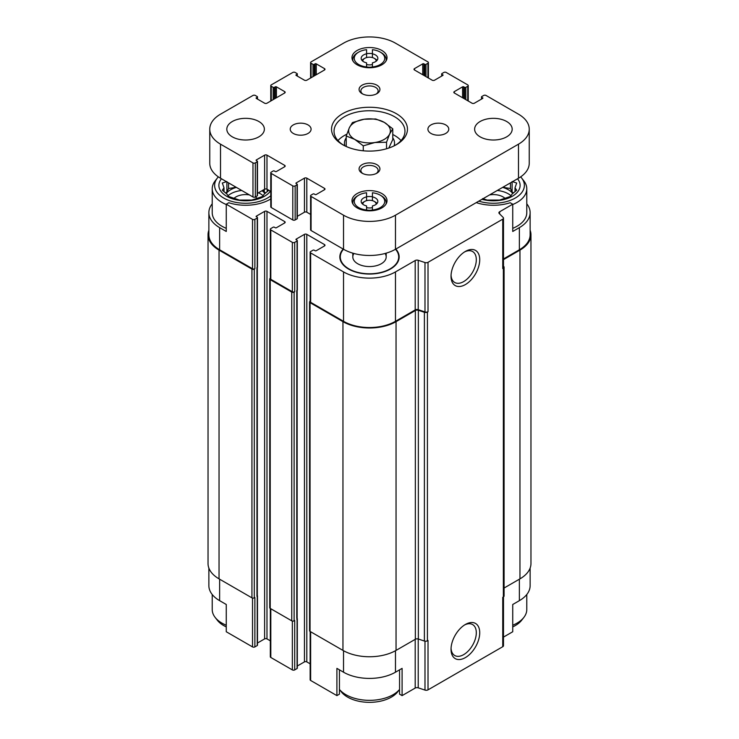 <?xml version="1.0" encoding="UTF-8"?>
<svg xmlns="http://www.w3.org/2000/svg" width="739" height="739" viewBox="0 0 739 739"><rect width="100%" height="100%" fill="white"/><g stroke="black" fill="none" stroke-linecap="round" stroke-linejoin="round"><path stroke-width="1.11" d="M497.301 190.468A21.071 12.166 180 0 1 511 195.724M512.774 193.526A21.071 12.166 0 0 0 508.312 189.729A21.071 12.166 0 0 0 502.622 187.392M228 195.724A21.071 12.166 180 0 1 241.699 190.468M258.447 192.787A21.071 12.166 180 0 1 263.176 195.724M236.378 187.392A21.071 12.166 0 0 0 226.226 193.526M264.95 193.526A21.071 12.166 0 0 0 262.022 190.717M520.644 176.87A30.973 17.884 180 0 1 521.679 178.09L523.877 180.926A33.375 19.269 180 0 1 526.787 188.796L526.787 212.638A33.375 19.269 180 0 1 512.737 228.351M503.49 258.946L519.369 249.773L519.369 227.63L512.737 231.464L512.737 204.204L510.187 202.735A34.419 19.87 180 0 1 476.258 202.615M519.369 227.63A36.719 21.2 0 0 0 530.131 212.638A36.719 21.2 0 0 0 526.787 203.807M530.131 568.079L530.131 585.676A36.719 21.2 0 0 1 519.369 600.659L512.737 604.493L512.737 631.753L503.49 637.092M270.77 198.939A34.419 19.87 180 0 1 228.813 202.735L226.263 204.204L252.526 219.372A1.672 0.961 0 0 0 254.881 219.372L257.246 218.005A0.831 0.48 0 0 0 257.246 217.321L256.359 216.13A0.831 0.48 0 0 0 256.359 216.813M256.359 216.13L264.617 211.363A1.672 0.961 0 0 1 266.982 211.363L284.681 221.58A1.672 0.961 0 0 1 285.171 222.263A1.672 0.961 0 0 1 284.681 222.947L276.423 227.714A0.831 0.48 0 0 1 275.241 227.714L274.354 227.206A0.831 0.48 0 0 0 273.171 227.206L270.816 228.563A1.672 0.961 0 0 0 270.326 229.247A1.672 0.961 0 0 0 270.816 229.931L292.348 242.364A1.672 0.961 0 0 0 294.713 242.364L297.069 240.997A0.831 0.48 0 0 0 297.069 240.323L296.182 239.131A0.831 0.48 0 0 0 296.182 239.806M296.182 239.131L304.45 234.355A1.672 0.961 0 0 1 306.805 234.355L324.504 244.581A1.672 0.961 0 0 1 324.994 245.256A1.672 0.961 0 0 1 324.504 245.939L316.246 250.706A0.831 0.48 0 0 1 315.063 250.706L314.186 250.198A0.831 0.48 0 0 0 313.003 250.198L310.639 251.565A1.672 0.961 0 0 0 310.149 252.239A1.672 0.961 0 0 0 310.639 252.923L343.533 271.915A36.719 21.2 0 0 0 395.467 271.915L415.198 260.525A2.503 1.441 0 0 1 418.219 260.294L424.99 262.548A2.503 1.441 0 0 0 428.02 262.317L502.751 219.169A2.503 1.441 0 0 0 503.49 218.153A2.503 1.441 0 0 0 503.148 217.423L499.241 213.516A2.503 1.441 0 0 1 498.908 212.795A2.503 1.441 0 0 1 499.638 211.77L512.737 204.204M343.173 249.052A29.652 17.117 0 0 0 340.383 260.174A29.652 17.117 0 0 0 369.5 274.049A29.652 17.117 0 0 0 398.617 260.174A29.652 17.117 0 0 0 395.827 249.052M212.213 203.807A36.719 21.2 0 0 0 208.869 212.638A36.719 21.2 0 0 0 219.631 227.63L226.263 231.464L226.263 204.204M226.263 228.351A33.375 19.269 180 0 1 221.986 226.263A33.375 19.269 180 0 1 212.213 212.638L212.213 188.796A33.375 19.269 180 0 1 215.123 180.926L217.321 178.09A30.973 17.884 180 0 1 218.356 176.87M339.441 669.839L339.441 694.152L336.901 695.621L336.901 668.37L343.533 672.204A36.719 21.2 0 0 0 395.467 672.204L395.467 650.736M399.559 669.839L399.559 694.152L402.099 695.621L402.099 668.37L395.467 672.204M257.311 267.352L257.311 595.81A1.256 0.721 0 0 1 256.95 596.318L257.246 596.151A0.831 0.48 0 0 0 257.486 595.81L257.486 645.202A0.831 0.48 0 0 1 257.246 645.544L254.881 646.911A1.672 0.961 0 0 1 252.526 646.911L226.263 631.753L226.263 604.493L219.631 600.659L219.631 579.2M519.369 249.773A36.719 21.2 0 0 0 530.131 234.78L530.131 212.638M208.869 212.638L208.869 234.78A36.719 21.2 0 0 0 219.631 249.773L252.526 268.765A1.672 0.961 0 0 0 254.881 268.765L254.881 219.372M310.149 301.244L310.057 301.3A1.672 0.961 0 0 0 309.567 301.983L309.567 630.727A1.672 0.961 0 0 0 310.057 631.411L342.951 650.403A37.55 21.68 0 0 0 396.049 650.403L415.346 639.263A2.503 1.441 0 0 1 418.366 639.032L424.389 641.036A2.503 1.441 0 0 0 427.419 640.805L428.02 640.464L428.02 689.856L502.751 646.708A2.503 1.441 0 0 0 503.49 645.692L503.49 596.881M502.751 646.708L502.751 597.315L503.351 596.964A2.503 1.441 0 0 0 504.09 595.948L504.09 267.195A2.503 1.441 0 0 0 503.749 266.474L503.49 266.206M504.09 588.022L519.96 578.859A37.55 21.68 0 0 0 530.962 563.534L530.962 234.78A37.55 21.68 0 0 0 530.131 230.235M208.869 230.235A37.55 21.68 0 0 0 208.038 234.78L208.038 563.534A37.55 21.68 0 0 0 219.04 578.859L251.934 597.851A1.672 0.961 0 0 0 254.29 597.851L254.881 597.509L254.881 646.911M270.326 278.243L270.225 278.307A1.672 0.961 0 0 0 269.735 278.982L269.735 607.735A1.672 0.961 0 0 0 270.225 608.409L291.757 620.843A1.672 0.961 0 0 0 294.122 620.843L294.713 620.511L294.713 669.904L297.069 668.536A0.831 0.48 0 0 0 297.318 668.204L297.318 618.802A0.831 0.48 0 0 0 297.143 618.506M256.95 596.318L257.246 267.407A0.831 0.48 0 0 0 257.486 267.065L257.486 217.663M297.069 668.536L297.069 290.399A0.831 0.48 0 0 0 297.318 290.058L297.318 240.655M310.149 252.239L310.149 301.641A1.672 0.961 0 0 0 310.639 302.325L343.533 321.317A36.719 21.2 0 0 0 395.467 321.317L415.198 309.918L415.198 260.525M418.366 639.032L418.366 310.288L424.389 312.292A2.503 1.441 0 0 0 427.419 312.061L428.02 311.719A2.503 1.441 0 0 1 424.99 311.95L418.219 309.687A2.503 1.441 0 0 0 415.198 309.918M465.385 657.599A20.295 11.713 120 0 0 479.731 632.75A20.295 11.713 120 0 0 465.385 624.464A20.295 11.713 120 0 0 451.03 649.313A20.295 11.713 120 0 0 465.385 657.599M465.385 284.57A20.295 11.713 120 0 0 479.731 259.712A20.295 11.713 120 0 0 465.385 251.426A20.295 11.713 120 0 0 451.03 276.284A20.295 11.713 120 0 0 465.385 284.57M503.49 218.153L503.49 267.546A2.503 1.441 0 0 1 502.751 268.571L503.351 268.22A2.503 1.441 0 0 0 504.09 267.195M208.038 234.78A37.55 21.68 0 0 0 219.04 250.115L251.934 269.107A1.672 0.961 0 0 0 254.29 269.107L254.881 268.765M257.486 643.022L264.617 638.902L264.617 211.363M270.326 640.833L266.982 638.902A1.672 0.961 0 0 0 264.617 638.902M270.326 229.247L270.326 278.649A1.672 0.961 0 0 0 270.816 279.324L292.348 291.757A1.672 0.961 0 0 0 294.713 291.757L294.713 242.364M269.735 278.982A1.672 0.961 0 0 0 270.225 279.665L291.757 292.099A1.672 0.961 0 0 0 294.122 292.099L294.713 291.757M297.318 666.015L304.45 661.895L304.45 234.355M310.149 663.825L306.805 661.895A1.672 0.961 0 0 0 304.45 661.895M309.567 301.983A1.672 0.961 0 0 0 310.057 302.657L342.951 321.65A37.55 21.68 0 0 0 396.049 321.65L415.346 310.519A2.503 1.441 0 0 1 418.366 310.288M503.49 259.629L519.96 250.115A37.55 21.68 0 0 0 530.962 234.78M296.773 619.31A1.256 0.721 0 0 0 297.143 618.802L297.143 290.353M310.149 631.466L310.149 679.778A1.672 0.961 0 0 0 310.639 680.462L336.901 695.621M402.099 695.621L415.198 688.064L415.198 639.346M428.02 689.856A2.503 1.441 0 0 1 424.99 690.087L418.219 687.833A2.503 1.441 0 0 0 415.198 688.064M208.869 568.079L208.869 585.676A36.719 21.2 0 0 0 219.631 600.659M270.326 608.474L270.326 656.786A1.672 0.961 0 0 0 270.816 657.47L292.348 669.904A1.672 0.961 0 0 0 294.713 669.904M451.058 275.25A17.875 10.318 120 0 0 454.734 282.483A17.875 10.318 120 0 0 463.667 281.596A17.875 10.318 120 0 0 475.343 265.855A17.875 10.318 120 0 0 472.609 251.537A17.875 10.318 120 0 0 464.498 251.971M451.058 648.279A17.875 10.318 120 0 0 454.734 655.521A17.875 10.318 120 0 0 463.667 654.634A17.875 10.318 120 0 0 475.343 638.884A17.875 10.318 120 0 0 472.609 624.566A17.875 10.318 120 0 0 464.498 625M395.494 249.237A29.209 16.858 180 0 1 398.709 256.923L398.709 258.29A29.209 16.858 180 0 1 398.376 260.83M340.624 260.83A29.209 16.858 180 0 1 340.291 258.29L340.291 256.923A29.209 16.858 180 0 1 343.506 249.237M398.709 256.923A29.209 16.858 180 0 1 380.677 272.506A29.209 16.858 180 0 1 348.845 268.848A29.209 16.858 180 0 1 340.291 256.923M385.074 253.468A16.692 9.635 180 0 1 386.192 256.923A16.692 9.635 180 0 1 375.883 265.828A16.692 9.635 180 0 1 357.694 263.74A16.692 9.635 180 0 1 352.808 256.923A16.692 9.635 180 0 1 353.926 253.468M270.77 195.798A30.973 17.884 180 0 1 223.686 198.034A30.973 17.884 180 0 1 217.321 178.09M270.345 191.161A26.706 15.417 180 0 1 226.707 196.288A26.706 15.417 180 0 1 221.46 178.783M226.263 204.509A33.375 19.269 180 0 1 221.986 202.421A33.375 19.269 180 0 1 212.213 188.796M226.882 181.563L222.319 183.023L223.991 187.789L222.319 190.219L226.882 194.024L228.554 196.454L239.353 200.057L251.823 200.057L256.387 198.588L262.622 196.454L264.294 194.024L268.857 190.219M233.995 198.366A13.561 7.833 180 0 1 249.394 194.902M209.756 129.177A36.719 21.2 0 0 0 220.508 144.17L252.969 162.903A1.672 0.961 0 0 0 255.324 162.903L257.246 161.795A0.831 0.48 0 0 0 257.246 161.111L256.359 160.603A0.831 0.48 0 0 1 256.359 159.92L264.617 155.153A1.672 0.961 0 0 1 266.982 155.153L284.681 165.37L284.681 166.737L276.423 171.503A0.831 0.48 0 0 1 275.241 171.503L274.354 170.995A0.831 0.48 0 0 0 273.171 170.995L271.259 172.104A1.672 0.961 0 0 0 270.77 172.778A1.672 0.961 0 0 0 271.259 173.462L292.792 185.895A1.672 0.961 0 0 0 295.157 185.895L297.069 184.787A0.831 0.48 0 0 0 297.069 184.113L296.182 183.595A0.831 0.48 0 0 1 296.182 182.912L304.45 178.145A1.672 0.961 0 0 1 306.805 178.145L324.504 188.371L324.504 189.729L316.246 194.496A0.831 0.48 0 0 1 315.063 194.496L314.186 193.987A0.831 0.48 0 0 0 313.003 193.987L311.082 195.096A1.672 0.961 0 0 0 310.592 195.78A1.672 0.961 0 0 0 311.082 196.454L343.533 215.197A36.719 21.2 0 0 0 395.467 215.197L518.492 144.17A36.719 21.2 0 0 0 529.244 129.177A36.719 21.2 0 0 0 518.492 114.185L486.031 95.451A1.672 0.961 0 0 0 483.675 95.451L481.754 96.56A0.831 0.48 0 0 0 481.754 97.243L482.641 98.435L474.383 103.201A1.672 0.961 0 0 1 472.018 103.201L454.319 92.985A1.672 0.961 0 0 1 453.829 92.301A1.672 0.961 0 0 1 454.319 91.618L462.577 86.851A0.831 0.48 0 0 1 463.759 86.851L464.646 87.359A0.831 0.48 0 0 0 465.829 87.359L467.741 86.251A1.672 0.961 0 0 0 468.23 85.567A1.672 0.961 0 0 0 467.741 84.893L446.208 72.459A1.672 0.961 0 0 0 443.843 72.459L441.931 73.567A0.831 0.48 0 0 0 441.931 74.242L442.818 75.433L434.55 80.209A1.672 0.961 0 0 1 432.195 80.209L414.496 69.983A1.672 0.961 0 0 1 414.006 69.309A1.672 0.961 0 0 1 414.496 68.625L422.754 63.85A0.831 0.48 0 0 1 423.937 63.85L424.814 64.367A0.831 0.48 0 0 0 425.997 64.367L427.918 63.258A1.672 0.961 0 0 0 428.408 62.575A1.672 0.961 0 0 0 427.918 61.891L395.467 43.158A36.719 21.2 0 0 0 343.533 43.158L311.082 61.891A1.672 0.961 0 0 0 310.592 62.575A1.672 0.961 0 0 0 311.082 63.258L313.003 64.367A0.831 0.48 0 0 0 314.186 64.367L315.063 63.85A0.831 0.48 0 0 1 316.246 63.85L324.504 68.625L324.504 69.983L306.805 80.209A1.672 0.961 0 0 1 304.45 80.209L296.182 75.433A0.831 0.48 0 0 1 296.182 74.759L297.069 74.242A0.831 0.48 0 0 0 297.069 73.567L295.157 72.459A1.672 0.961 0 0 0 292.792 72.459L271.259 84.893A1.672 0.961 0 0 0 270.77 85.567A1.672 0.961 0 0 0 271.259 86.251L273.171 87.359A0.831 0.48 0 0 0 274.354 87.359L275.241 86.851A0.831 0.48 0 0 1 276.423 86.851L284.681 91.618L284.681 92.985L266.982 103.201A1.672 0.961 0 0 1 264.617 103.201L256.359 98.435A0.831 0.48 0 0 1 256.359 97.751L257.246 97.243A0.831 0.48 0 0 0 257.246 96.56L255.324 95.451A1.672 0.961 0 0 0 252.969 95.451L220.508 114.185A36.719 21.2 0 0 0 209.756 129.177L209.756 163.245A36.719 21.2 0 0 0 220.508 178.228L252.969 196.971A1.672 0.961 0 0 0 255.324 196.971A13.561 7.833 180 0 1 257.181 198.366M226.263 625.231A33.375 19.269 180 0 1 221.986 623.143A33.375 19.269 180 0 1 215.123 617.388A33.375 19.269 180 0 1 212.213 609.518L212.213 594.507M226.263 626.903A30.973 17.884 180 0 1 223.686 625.573A30.973 17.884 180 0 1 217.321 620.224L215.123 617.388M345.898 694.688A33.375 19.269 180 0 1 339.441 689.441L341.233 691.769A30.973 17.884 180 0 0 347.598 697.108A30.973 17.884 180 0 0 397.767 691.769L399.559 689.459A33.375 19.269 180 0 1 345.898 694.688M521.679 178.09A30.973 17.884 180 0 1 514.52 198.468A30.973 17.884 180 0 1 478.798 201.147M517.54 178.783A26.706 15.417 180 0 1 512.293 196.288A26.706 15.417 180 0 1 481.967 199.318M526.787 188.796A33.375 19.269 180 0 1 512.737 204.509M526.787 594.507L526.787 609.518A33.375 19.269 180 0 1 523.877 617.388A33.375 19.269 180 0 1 512.737 625.231M523.877 617.388L521.679 620.224A30.973 17.884 180 0 1 512.737 626.903M482.613 198.588L487.177 200.057L499.647 200.057L510.446 196.454L512.118 194.024L516.681 190.219L515.009 187.789L516.681 183.023L512.118 181.563M489.606 194.902A13.561 7.833 180 0 1 505.005 198.366M267.185 191.697L267.185 189.341M265.717 192.916L264.294 192.094L264.294 189.406M264.294 192.094L263.306 189.978M235.704 187.004L234.79 187.53L234.79 186.477M234.79 187.53L228.554 188.5L228.554 182.875M228.554 188.5L226.882 192.094L226.882 181.914M226.882 192.094L225.46 192.916M223.991 191.697L223.991 187.789M515.009 191.697L515.009 187.789M513.54 192.916L512.118 192.094L512.118 181.914M512.118 192.094L510.446 188.5L510.446 182.875M510.446 188.5L504.21 187.53L504.21 186.477M504.21 187.53L503.296 187.004M346.231 137.814A25.034 14.457 0 0 0 344.466 143.144A25.034 14.457 0 0 0 344.919 145.888M394.081 145.888A25.034 14.457 0 0 0 394.534 143.144A25.034 14.457 0 0 0 392.769 137.814M372.317 67.618A8.341 4.822 0 0 0 372.419 67.6L372.419 62.833A8.341 4.822 180 0 0 377.841 58.316A8.341 4.822 180 0 0 372.419 53.808L372.419 49.689A15.233 8.794 180 0 1 380.271 52.099A15.233 8.794 180 0 1 384.068 60.884A15.233 8.794 180 0 1 372.419 66.944A8.341 4.822 180 0 1 366.581 66.916L366.581 62.833A8.341 4.822 180 0 1 361.159 58.316A8.341 4.822 180 0 1 366.581 53.808L366.581 57.577M361.944 60.358A8.341 4.822 180 0 1 363.597 59L364.78 58.316A6.679 3.852 180 0 1 374.22 58.316L374.22 58.316A6.679 3.852 180 0 1 376.169 61.217M375.403 59L374.22 58.316L375.403 59A8.341 4.822 180 0 1 377.056 60.358M372.419 53.808L372.419 57.577M372.419 210.689L372.419 205.913A8.341 4.822 180 0 0 377.841 201.396A8.341 4.822 180 0 0 372.419 196.888L372.419 192.768A15.233 8.794 180 0 1 380.271 195.179A15.233 8.794 180 0 1 384.068 203.964A15.233 8.794 180 0 1 372.419 210.024A8.341 4.822 180 0 1 366.581 209.996L366.581 205.913A8.341 4.822 180 0 1 361.159 201.396A8.341 4.822 180 0 1 366.581 196.888L366.581 200.657M361.944 203.437A8.341 4.822 180 0 1 363.597 202.08L364.78 201.396A6.679 3.852 180 0 1 374.22 201.396L374.22 201.396A6.679 3.852 180 0 1 376.169 204.297M375.403 202.08L374.22 201.396L375.403 202.08A8.341 4.822 180 0 1 377.056 203.437M372.419 196.888L372.419 200.657M380.271 52.099L381.306 52.7A16.692 9.635 180 0 1 386.192 59.508A16.692 9.635 180 0 1 385.961 61.115M380.271 195.179L381.306 195.78A16.692 9.635 180 0 1 386.192 202.588A16.692 9.635 180 0 1 385.961 204.195M310.592 195.78L310.592 229.847A1.672 0.961 0 0 0 311.082 230.522L343.533 249.265A36.719 21.2 0 0 0 395.467 249.265L518.492 178.228A36.719 21.2 0 0 0 529.244 163.245L529.244 129.177M482.641 98.435A0.831 0.48 0 0 0 482.641 97.751M442.818 75.433A0.831 0.48 0 0 0 442.818 74.759M324.504 69.983A1.672 0.961 0 0 0 324.994 69.309A1.672 0.961 0 0 0 324.504 68.625M284.681 92.985A1.672 0.961 0 0 0 285.171 92.301A1.672 0.961 0 0 0 284.681 91.618M255.324 162.903L255.324 196.971L257.246 195.863A0.831 0.48 0 0 0 257.486 195.521L257.486 161.453M257.486 193.341L264.617 189.221A1.672 0.961 0 0 1 266.982 189.221L270.77 191.41M284.681 166.737A1.672 0.961 0 0 0 285.171 166.053A1.672 0.961 0 0 0 284.681 165.37M270.77 172.778L270.77 206.846A1.672 0.961 0 0 0 271.259 207.53L292.792 219.963A1.672 0.961 0 0 0 295.157 219.963L297.069 218.855A0.831 0.48 0 0 0 297.318 218.513L297.318 184.445M297.318 216.333L304.45 212.213A1.672 0.961 0 0 1 306.805 212.213L310.592 214.402M324.504 189.729A1.672 0.961 0 0 0 324.994 189.045A1.672 0.961 0 0 0 324.504 188.371M232.314 136.844A18.78 10.836 0 0 0 252.775 139.191A18.78 10.836 0 0 0 264.368 129.177A18.78 10.836 0 0 0 245.588 118.332A18.78 10.836 0 0 0 226.818 129.177A18.78 10.836 0 0 0 232.314 136.844M293.281 133.436A10.429 6.023 0 0 0 304.653 134.738A10.429 6.023 0 0 0 311.091 129.177A10.429 6.023 0 0 0 300.653 123.154A10.429 6.023 0 0 0 290.224 129.177A10.429 6.023 0 0 0 293.281 133.436M430.966 133.436A10.429 6.023 0 0 0 442.338 134.738A10.429 6.023 0 0 0 448.776 129.177A10.429 6.023 0 0 0 438.347 123.154A10.429 6.023 0 0 0 427.909 129.177A10.429 6.023 0 0 0 430.966 133.436M480.138 136.844A18.78 10.836 0 0 0 500.599 139.191A18.78 10.836 0 0 0 512.182 129.177A18.78 10.836 0 0 0 493.412 118.332A18.78 10.836 0 0 0 474.632 129.177A18.78 10.836 0 0 0 480.138 136.844M381.887 193.563A17.524 10.115 180 0 1 387.024 200.712A17.524 10.115 180 0 1 369.5 210.837A17.524 10.115 180 0 1 351.976 200.712A17.524 10.115 180 0 1 362.794 191.373A17.524 10.115 180 0 1 381.887 193.563M381.887 50.483A17.524 10.115 180 0 1 387.024 57.633A17.524 10.115 180 0 1 369.5 67.757A17.524 10.115 180 0 1 351.976 57.633A17.524 10.115 180 0 1 362.794 48.294A17.524 10.115 180 0 1 381.887 50.483M396.344 113.677A37.966 21.921 180 0 1 396.344 144.678A37.966 21.921 180 0 1 342.656 144.678A37.966 21.921 180 0 1 342.656 113.677A37.966 21.921 180 0 1 396.344 113.677M362.128 93.687A10.429 6.023 0 0 0 376.872 93.687A10.429 6.023 0 0 0 376.872 85.17A10.429 6.023 0 0 0 362.128 85.17A10.429 6.023 0 0 0 362.128 93.687L362.128 93.687M362.128 173.185A10.429 6.023 0 0 0 376.872 173.185A10.429 6.023 0 0 0 376.872 164.668A10.429 6.023 0 0 0 362.128 164.668A10.429 6.023 0 0 0 362.128 173.185L362.128 173.185M376.179 173.554A8.628 4.979 0 0 0 378.128 170.395A8.628 4.979 0 0 0 369.5 165.416A8.628 4.979 0 0 0 360.872 170.395A8.628 4.979 0 0 0 362.821 173.554M376.179 94.056A8.628 4.979 0 0 0 378.128 90.906A8.628 4.979 0 0 0 369.5 85.927A8.628 4.979 0 0 0 360.872 90.906A8.628 4.979 0 0 0 362.821 94.056M343.57 145.186A35.463 20.48 180 0 1 334.037 131.219A35.463 20.48 180 0 1 355.93 112.3A35.463 20.48 180 0 1 394.58 116.744A35.463 20.48 180 0 1 404.963 131.219A35.463 20.48 180 0 1 395.43 145.186M392.769 134.507A35.463 20.48 180 0 1 394.58 135.477A35.463 20.48 180 0 1 401.037 140.586M337.963 140.586A35.463 20.48 180 0 1 346.831 134.212M353.039 61.115A16.692 9.635 180 0 1 352.808 59.508A16.692 9.635 180 0 1 357.694 52.7L358.729 52.099A15.233 8.794 180 0 1 366.581 49.689L366.581 53.808M372.419 53.605A16.692 9.635 0 0 0 366.581 53.605M366.683 67.618A8.341 4.822 0 0 1 366.581 67.6L366.581 66.944A15.233 8.794 180 0 1 354.932 60.884A15.233 8.794 180 0 1 358.729 52.099M353.039 204.195A16.692 9.635 180 0 1 352.808 202.588A16.692 9.635 180 0 1 357.694 195.78L358.729 195.179A15.233 8.794 180 0 1 366.581 192.768L366.581 196.888M372.419 196.676A16.692 9.635 0 0 0 366.581 196.676M366.683 210.698A8.341 4.822 0 0 1 366.581 210.68L366.581 210.024A15.233 8.794 180 0 1 354.932 203.964A15.233 8.794 180 0 1 358.729 195.179M372.419 207.585A6.679 3.852 180 0 1 366.581 207.585M362.831 204.297A6.679 3.852 180 0 1 364.78 201.396M372.419 64.505A6.679 3.852 180 0 1 366.581 64.505M362.831 61.217A6.679 3.852 180 0 1 364.78 58.316M388.825 148.049L392.769 139.542L392.769 128.798L384.252 122.36L375.735 118.97L364.096 119.247L352.466 122.563L349.353 127.764L346.231 136.004L354.748 139.394L363.265 145.832L374.904 142.516L386.534 142.239L389.647 133.999L392.769 128.798M386.534 148.77L386.534 142.239M363.265 150.802L363.265 145.832M346.231 146.498L346.231 136.004M374.904 142.516A20.858 12.046 180 0 1 354.748 139.394A20.858 12.046 180 0 1 349.353 127.764A20.858 12.046 180 0 1 364.096 119.247A20.858 12.046 180 0 1 384.252 122.36A20.858 12.046 180 0 1 389.647 133.999A20.858 12.046 180 0 1 374.904 142.516M499.638 213.913L499.638 211.77M219.631 249.773L219.631 227.63M252.526 268.765L252.526 219.372M310.639 302.325L310.639 252.923M343.533 321.317L343.533 271.915M395.467 321.317L395.467 271.915M418.219 309.687L418.219 260.294M424.99 311.95L424.99 262.548M428.02 311.719L428.02 262.317M427.419 640.805L427.419 312.061M503.351 596.964L503.351 268.22M502.751 268.571L502.751 219.169M254.29 597.851L254.29 269.107M257.246 645.544L257.246 596.151M257.246 267.407L257.246 218.005M266.982 638.902L266.982 211.363M284.681 222.947L284.681 221.58M270.816 279.324L270.816 229.931M292.348 291.757L292.348 242.364M294.122 620.843L294.122 292.099M297.069 290.399L297.069 240.997M306.805 661.895L306.805 234.355M324.504 245.939L324.504 244.581M310.057 631.411L310.057 302.657M342.951 650.403L342.951 321.65M396.049 650.403L396.049 321.65M415.346 639.263L415.346 310.519M424.389 641.036L424.389 312.292M519.96 578.859L519.96 250.115M219.04 578.859L219.04 250.115M251.934 597.851L251.934 269.107M256.95 595.301L256.95 267.573M270.225 608.409L270.225 279.665M291.757 620.843L291.757 292.099M296.773 618.294L296.773 290.566M310.639 680.462L310.639 631.753M343.533 672.204L343.533 650.736M418.219 687.833L418.219 638.986M424.99 690.087L424.99 641.184M519.369 600.659L519.369 579.2M252.526 646.911L252.526 598.073M270.816 657.47L270.816 608.751M292.348 669.904L292.348 621.065M518.492 144.17L518.492 178.228M481.754 97.243L481.754 98.943M454.319 91.618L454.319 92.985M462.577 86.851L462.577 97.751M463.759 86.851L463.759 98.435M464.646 87.359L464.646 98.943M465.829 87.359L465.829 99.626M467.741 86.251L467.741 100.735M441.931 74.242L441.931 75.951M414.496 68.625L414.496 69.983M422.754 63.85L422.754 74.759M423.937 63.85L423.937 75.433M424.814 64.367L424.814 75.951M425.997 64.367L425.997 76.625M427.918 63.258L427.918 77.734M311.082 63.258L311.082 77.734M313.003 64.367L313.003 76.625M314.186 64.367L314.186 75.951M315.063 63.85L315.063 75.433M316.246 63.85L316.246 74.759M296.182 74.759L296.182 75.433M297.069 74.242L297.069 75.951M271.259 86.251L271.259 100.735M273.171 87.359L273.171 99.626M274.354 87.359L274.354 98.943M275.241 86.851L275.241 98.435M276.423 86.851L276.423 97.751M256.359 97.751L256.359 98.435M257.246 97.243L257.246 98.943M220.508 144.17L220.508 178.228M252.969 162.903L252.969 196.971M257.246 161.795L257.246 195.863M256.359 159.92L256.359 160.603M264.617 155.153L264.617 189.221M266.982 155.153L266.982 189.221M271.259 173.462L271.259 207.53M292.792 185.895L292.792 219.963M295.157 185.895L295.157 219.963M297.069 184.787L297.069 218.855M296.182 182.912L296.182 183.595M304.45 178.145L304.45 212.213M306.805 178.145L306.805 212.213M311.082 196.454L311.082 230.522M343.533 215.197L343.533 249.265M395.467 215.197L395.467 249.265M344.466 143.144L344.466 145.657M394.534 143.144L394.534 145.657M481.514 96.901L481.514 99.081M468.23 85.567L468.23 101.012M441.682 73.9L441.682 76.089M428.408 62.575L428.408 78.02M310.592 62.575L310.592 78.02M297.318 73.9L297.318 76.089M270.77 85.567L270.77 101.012M257.486 96.901L257.486 99.081M352.808 59.508L352.808 60.718M386.192 59.508L386.192 60.718M352.808 202.588L352.808 203.798M386.192 202.588L386.192 203.798M352.808 253.154L352.808 256.923M386.192 253.154L386.192 256.923"/></g></svg>

